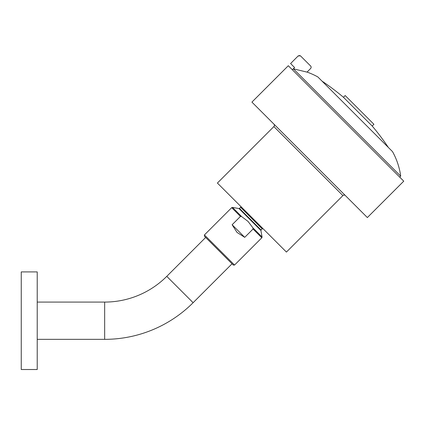 <?xml version="1.0" encoding="UTF-8"?>
<svg xmlns="http://www.w3.org/2000/svg" width="425" height="425" viewBox="0 0 425 425"><rect width="100%" height="100%" fill="white"/><g stroke="black" fill="none" stroke-linecap="round" stroke-linejoin="round"><path stroke-width="0.64" d="M166.77 276.351A87.842 87.842 0 0 1 104.656 302.079L104.656 339.347A125.109 125.109 0 0 0 193.125 302.701L232.023 263.803L233.277 265.057L204.42 236.194L205.673 237.447L166.77 276.351L193.125 302.701M104.656 302.079L37.219 302.079M104.656 339.347L37.219 339.347M262.193 228.868L261.056 229.999L239.472 208.415L240.608 207.283L262.193 228.868L262.57 228.708L240.762 206.901A22.004 22.004 0 0 1 240.762 206.412M262.57 228.708A22.004 22.004 0 0 0 263.064 228.708M233.277 265.057L234.536 265.057L204.42 234.94L231.699 207.66L240.46 216.421L241.639 216.575L232.48 207.411L231.699 207.66M234.531 265.057L261.816 237.777L253.056 229.017L252.896 227.832L248.051 221.425L241.639 216.575M253.056 229.017L244.72 237.347L232.124 224.751L240.46 216.421M232.124 224.751L237.044 232.433L244.72 237.347M403.75 181.167L288.304 65.721L251.913 102.112L367.359 217.558L403.75 181.167M342.89 195.601L273.875 126.586L217.403 183.053L286.423 252.067L342.89 195.601A1.774 1.774 0 0 1 345.397 195.601M273.875 126.586A1.774 1.774 0 0 0 273.875 124.073M307.041 72.085L307.041 72.085A70.051 70.051 0 0 1 317.858 76.957L392.519 151.619A70.051 70.051 0 0 1 400.711 176.173L293.298 68.76L292.32 69.737M400.711 176.173L399.734 177.156M343.453 97.288L372.188 126.023L373.92 124.291L345.18 95.556L343.453 97.288A242.903 242.903 0 0 0 322.017 81.117M372.188 126.023A242.903 242.903 0 0 1 388.354 147.454M300.624 56.004L310.617 65.997A1.774 1.774 0 0 1 310.617 68.51L307.009 72.117L293.356 68.818L294.61 67.564L290.583 63.532L298.111 56.004L300.374 55.803M300.332 55.771L299.37 55.484M298.493 55.712L298.111 56.004M37.219 369.516L37.219 271.91L21.25 271.91L21.25 369.516L37.219 369.516M261.056 229.999L260.908 230.467L239.004 208.563L239.477 208.415M260.908 230.467L262.06 236.996L252.896 227.832M240.608 207.283L240.762 206.901M239.004 208.563L232.48 207.411M261.816 237.777L262.06 236.996M204.42 234.94L204.42 236.194"/></g></svg>
